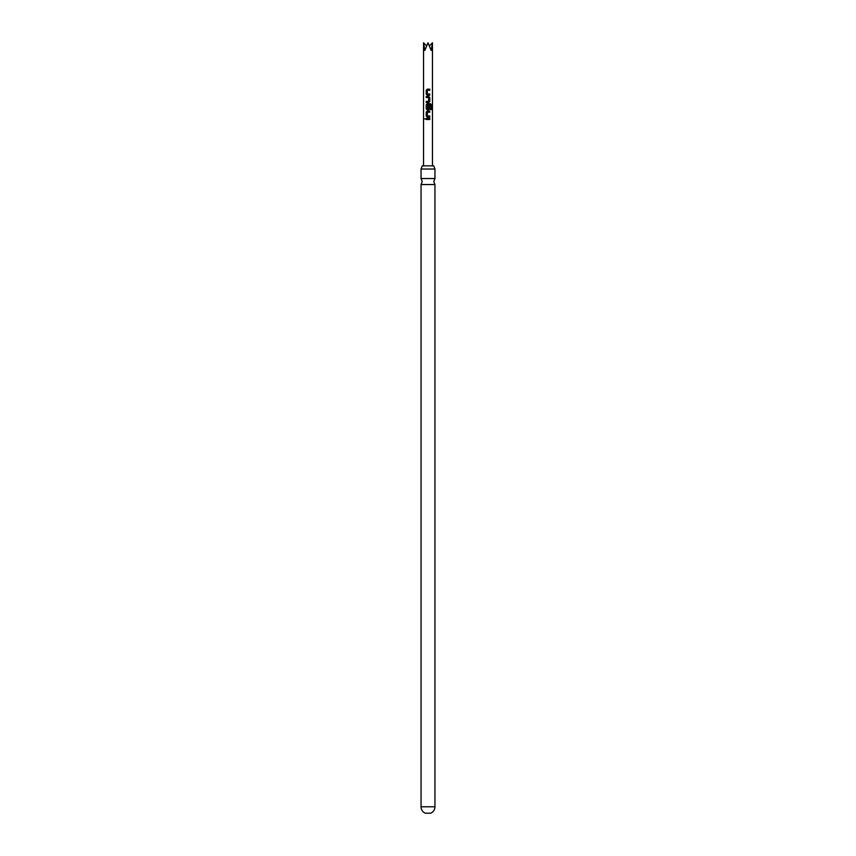 <?xml version="1.0" encoding="UTF-8"?>
<svg xmlns="http://www.w3.org/2000/svg" width="856" height="856" viewBox="0 0 856 856"><rect width="100%" height="100%" fill="white"/><g stroke="black" fill="none" stroke-linecap="round" stroke-linejoin="round"><path stroke-width="1.28" d="M424.619 118.931L425.678 118.931L424.619 118.931M424.758 118.931L425.774 118.931L424.758 118.931M434.955 178.54L421.045 178.54L422.201 181.547L421.045 184.543L434.955 184.543L433.799 181.547L434.955 178.54L434.955 169.028L433.799 165.85L422.201 165.85L421.045 169.028L434.955 169.028M434.955 806.78A6.955 6.955 0 0 1 430.675 813.2L425.325 813.2A6.955 6.955 0 0 1 421.045 806.78L434.955 806.78L434.955 184.543M426.588 45.85L423.538 42.8L424.844 50.408L428 42.8L431.156 50.408L432.462 42.8L429.412 45.85M428 89.163L429.798 89.163L429.798 90.287L427.369 90.287L427.294 93.989L429.798 94.064L429.798 95.187L427.219 95.187L426.224 94.139L426.224 90.212L428 89.163M428 96.461L429.798 97.509L429.798 101.447L428.792 102.495L426.224 102.495L426.224 101.372L428.642 101.372L428.717 97.659L426.224 97.584L426.224 96.461L428 96.461M430.547 105.085L427.369 105.01L427.294 108.712L428.642 108.787L428.717 105.523L429.798 105.523L429.798 108.744L428.792 109.793L427.219 109.793L426.224 108.744L426.224 104.807L427.219 103.769L430.6 103.758L431.381 104.807L431.381 109.525L430.547 109.525L430.547 105.085L429.241 105.01M428 108.787L427.326 108.712M428 111.066L429.798 111.066L429.798 112.189L427.369 112.189L427.294 115.892L429.798 115.967L429.798 117.09L427.219 117.09L426.224 116.042L426.224 112.115L428 111.066M428 118.363L429.798 118.363L429.798 119.487L426.224 119.487L426.224 118.363L428 118.363M429.723 118.363L429.723 119.487L426.288 119.487L426.288 118.363L429.798 118.363M428.824 115.967L429.723 115.967L429.723 117.09L427.251 117.09L426.224 116.042M426.288 116.042L426.288 112.115L427.251 111.066L429.798 111.066M429.723 111.066L429.723 112.189M428.685 105.523L429.723 105.523L429.723 108.744L428.76 109.793L427.251 109.793L426.288 108.744L426.288 104.807L427.251 103.769L430.504 103.758L431.242 104.807L431.381 109.525M431.242 109.525L430.44 109.525M428.942 105.01L428 105.01M427.187 97.584L426.288 97.584L426.288 96.461L428.76 96.461L429.723 97.509L429.798 101.447M429.723 101.447L428.76 102.495L426.288 102.495L426.288 101.372L428.621 101.372M428.824 94.064L429.723 94.064L429.723 95.187L427.251 95.187L426.224 94.139M426.288 94.139L426.288 90.212L427.251 89.163L429.798 89.163M429.723 89.163L429.723 90.287M427.251 89.163L427.947 89.163M432.462 42.8L432.462 165.85M423.538 42.8L423.538 165.85M421.045 178.54L421.045 169.028M421.045 806.78L421.045 184.543"/></g></svg>
